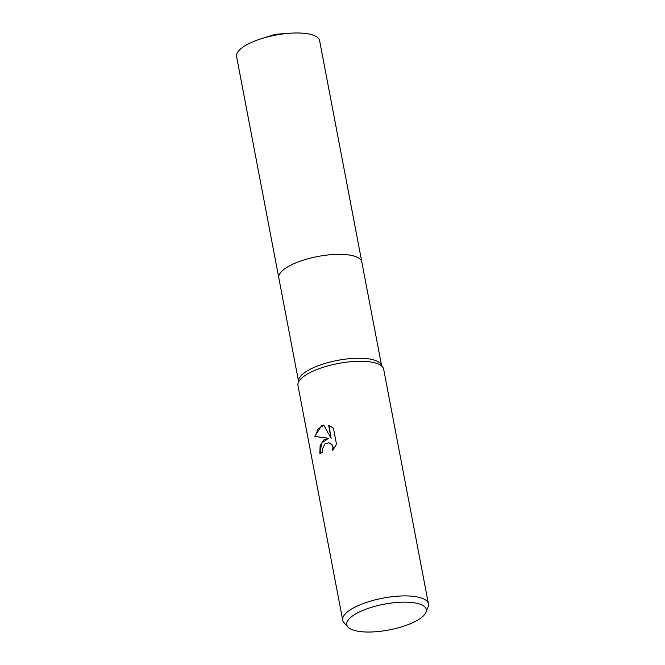 <?xml version="1.0" encoding="UTF-8"?>
<svg xmlns="http://www.w3.org/2000/svg" width="665" height="665" viewBox="0 0 665 665"><rect width="100%" height="100%" fill="white"/><g stroke="black" fill="none" stroke-linecap="round" stroke-linejoin="round"><path stroke-width="1" d="M348.044 627.07L344.088 622.773A43.624 14.131 -10.8 0 1 342.716 620.196L297.962 385.55A43.624 14.131 -10.8 0 1 297.953 383.788L298.618 380.048A42.261 13.691 -10.8 0 1 311.536 368.593A42.261 13.691 -10.8 0 1 352.982 358.418A42.261 13.691 -10.8 0 1 381.02 364.329L383.015 367.562A43.624 14.131 -10.8 0 1 383.663 369.208L428.426 603.845A43.624 14.131 -10.8 0 1 428.102 606.746L425.999 612.199A40.474 13.109 -10.8 0 1 413.929 622.099A40.474 13.109 -10.8 0 1 348.044 627.07A40.474 13.109 -10.8 0 1 359.15 612.074A40.474 13.109 -10.8 0 1 404.752 602.141A40.474 13.109 -10.8 0 1 425.999 612.199M278.834 278.012A42.261 13.691 -10.8 0 1 278.801 277.862A42.261 13.691 -10.8 0 1 291.719 264.703A42.261 13.691 -10.8 0 1 335.567 254.412A42.261 13.691 -10.8 0 1 361.827 262.027L381.486 365.085M297.953 383.788A43.624 14.131 -10.8 0 1 311.295 371.976A43.624 14.131 -10.8 0 1 354.071 361.469A43.624 14.131 -10.8 0 1 383.015 367.562M324.179 439.548L328.51 438.285L314.753 436.44L321.552 425.75L323.672 425.068L331.103 438.326L328.635 425.359L333.423 428.16L336.473 444.154L332.766 450.446L332.832 447.312L331.918 445.001L330.264 443.397L328.726 442.815L325.002 443.838L322.459 448.933L322.55 452.142A43.624 14.131 169.2 0 0 319.832 453.838L320.123 445.675L324.179 439.548M342.716 620.196A43.624 14.131 -10.8 0 1 356.049 606.613A43.624 14.131 -10.8 0 1 401.319 595.981A43.624 14.131 -10.8 0 1 428.426 603.845M320.164 453.621L321.511 443.131L328.51 438.285M323.747 425.193L318.011 429.075L315.144 436.489M329.017 425.484L331.103 438.326M328.901 442.848L330.638 443.472L332.292 445.076L333.215 447.379L333.265 449.831M278.801 277.862L236.574 56.508A42.261 13.691 -10.8 0 1 261.594 38.628A42.261 13.691 -10.8 0 1 289.765 33.25A42.261 13.691 -10.8 0 1 308.294 33.882A42.261 13.691 -10.8 0 1 319.607 40.665L361.827 262.027A42.261 13.691 -10.8 0 0 350.522 255.244A42.261 13.691 -10.8 0 0 303.739 260.007A42.261 13.691 -10.8 0 0 278.801 277.862L298.469 380.92M289.765 33.25L275.36 34.289L261.594 38.628"/></g></svg>
